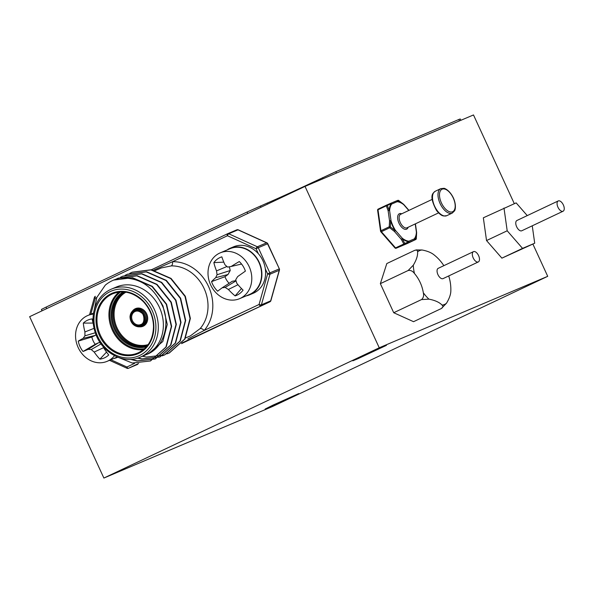 <?xml version="1.0" encoding="UTF-8"?>
<svg xmlns="http://www.w3.org/2000/svg" width="593" height="593" viewBox="0 0 593 593"><rect width="100%" height="100%" fill="white"/><g stroke="black" fill="none" stroke-linecap="round" stroke-linejoin="round"><path stroke-width="0.89" d="M305.024 186.402L379.246 347.78L103.879 478.054L29.65 316.677L305.024 186.402L473.496 114.946L514.301 203.658M103.879 478.054L272.35 406.598L547.717 276.323L532.892 244.079M379.246 347.78L547.717 276.323M273.21 405.019L298.753 393.582L270.2 406.976L265.182 409.022L273.21 405.019M360.863 356.793L386.414 345.356L357.853 358.75L352.842 360.796L360.863 356.793M390.535 203.392L397.718 200.397A1.067 1.03 -110.8 0 1 397.784 200.375L395.931 201.109A1.067 0.986 -112.2 0 0 395.924 201.109A1.067 1.067 0 0 0 395.916 201.109A1.067 0.912 67 0 1 397.162 201.702A1.067 0.875 95 0 0 396.902 201.257A21.785 11.215 -115.3 0 1 403.625 204.296L398.815 200.56L396.902 201.257A1.067 0.986 -112.2 0 0 395.931 201.109M386.488 205.163L378.215 209.077A1.067 0.549 64.7 0 0 378.201 209.084L386.495 205.156A1.067 1.067 0 0 1 386.525 205.148L390.476 203.421A1.067 0.815 66.5 0 1 391.358 203.614L387.348 205.415L389.164 210.433A1.067 0.549 163.6 0 0 388.126 210.745L386.295 205.823A1.067 0.608 -24 0 1 387.348 205.415A1.067 0.726 66.3 0 0 386.525 205.148A1.067 0.726 66.3 0 1 386.525 205.148A1.067 0.549 64.7 0 0 386.495 205.156A1.067 0.549 64.7 0 0 386.295 205.823L378 209.752L380.951 230.721L389.245 226.8L389.549 220.87A1.067 0.385 -0.3 0 1 390.624 220.811L390.364 226.867L395.16 230.677L394.419 231.455L389.69 227.771L390.364 226.867L389.245 226.8A1.067 0.549 64.7 0 0 389.69 227.771L381.395 231.693L395.553 247.911L403.848 243.99L401.253 239.29A1.067 0.519 -32.8 0 0 402.165 238.697L404.841 243.456L408.888 241.736A21.785 11.215 -115.3 0 1 402.165 238.697A1.067 0.637 -52 0 0 402.291 238.23L395.457 230.395A1.067 0.437 -41.1 0 1 394.419 231.455L401.253 239.29A1.067 0.437 -41.1 0 0 402.291 238.23A21.252 10.941 64.7 0 0 408.859 241.195A1.067 0.875 95 0 1 408.888 241.736A1.067 0.815 66.5 0 1 408.473 242.552L396.213 248.208L407.421 243.456L413.884 240.254A1.067 0.986 -112.2 0 0 414.44 239.387L416.308 238.594L416.627 232.567A1.067 0.385 -0.3 0 1 416.642 232.626A1.067 1.067 0 0 0 416.634 232.486A1.067 0.474 -8 0 1 416.627 232.567A21.785 11.215 -115.3 0 1 414.44 239.387A1.067 0.882 38.2 0 0 414.27 238.897L408.859 241.195A1.067 0.912 67 0 1 408.473 242.552L413.884 240.254A1.067 0.912 67 0 0 414.27 238.897A21.252 10.941 64.7 0 0 416.405 232.241A1.067 0.667 3.4 0 1 416.627 232.567M404.841 243.456A1.067 0.726 66.3 0 1 404.508 244.286A1.067 0.549 -115.3 0 1 403.848 243.99A1.067 0.578 -25.3 0 0 404.841 243.456M394.938 247.637A1.067 0.437 -41.1 0 0 394.968 247.941A1.067 0.437 -41.1 0 0 395.553 247.911A1.067 0.549 -115.3 0 0 396.213 248.208A1.067 0.912 67 0 1 395.22 248.015M415.73 239.528A1.067 1.067 0 0 0 416.33 238.668L416.308 238.594A1.067 1.03 69.2 0 1 415.715 239.535A1.067 0.549 64.7 0 0 415.73 239.528A1.067 0.549 64.7 0 0 415.745 239.52L407.435 243.449A1.067 0.912 67 0 1 407.361 243.478M377.83 210.441A1.067 0.474 -8 0 1 377.6 210.196L380.55 231.174A1.067 0.474 -8 0 0 380.78 231.411A1.067 0.437 -41.1 0 0 380.802 231.722A1.067 0.437 -41.1 0 0 381.395 231.693A1.067 0.549 -115.3 0 1 380.951 230.721A1.067 0.474 -8 0 0 380.55 231.174A1.067 1.067 0 0 0 380.802 231.722L394.968 247.941A1.067 1.067 0 0 0 396.183 248.222L407.391 243.471A1.067 1.067 0 0 0 407.435 243.449A1.067 0.549 -115.3 0 1 407.435 243.449A1.067 0.549 -115.3 0 1 407.421 243.456M416.642 232.626L416.293 238.734M395.16 230.677L395.457 230.395A21.252 10.941 64.7 0 1 391.032 220.774L389.608 210.648A1.067 0.474 -8 0 0 388.126 210.745L389.549 220.87A1.067 0.474 -8 0 1 391.032 220.774L390.624 220.811A21.785 11.215 -115.3 0 0 395.16 230.677M377.6 210.196A1.067 0.474 -8 0 1 378 209.752A1.067 0.549 64.7 0 1 378.201 209.084A1.067 1.067 0 0 0 377.6 210.196M415.233 223.917L416.405 232.241A1.067 0.474 -8 0 1 416.634 232.486L415.419 223.828M386.525 205.148L390.498 203.414A1.067 0.912 67 0 1 391.751 203.999A1.067 0.882 38.2 0 0 391.358 203.614A21.785 11.215 -115.3 0 0 389.164 210.433A1.067 0.667 3.4 0 1 389.608 210.648A21.252 10.941 64.7 0 1 391.751 203.999L397.162 201.702A21.252 10.941 64.7 0 1 403.722 204.667A1.067 0.437 -41.1 0 0 403.7 204.355A1.067 0.437 -41.1 0 0 403.633 204.311M398.815 200.56A1.067 1.03 -110.8 0 0 397.784 200.375A1.067 1.067 0 0 1 398.778 200.501L398.815 200.56M398.718 200.486L403.625 204.296A1.067 0.637 -52 0 1 403.722 204.667L408.777 210.463M478.336 261.928L443.067 278.614A5.685 2.928 -115.3 0 1 437.938 274.618A5.685 2.928 -115.3 0 1 438.205 268.34L473.481 251.647A5.685 2.928 -115.3 0 1 478.551 255.539A5.685 2.928 -115.3 0 1 478.336 261.928A5.685 2.928 -115.3 0 1 473.214 257.933A5.685 2.928 -115.3 0 1 473.481 251.647M443.846 265.664A44.156 44.156 0 0 0 433.594 254.516A34.372 15.27 172 0 0 422.016 249.987L416.019 249.927M414.789 250.313L414.589 250.402C416.642 249.779 417.635 250.268 417.583 251.869A29.672 15.27 -115.3 0 1 422.016 249.987M417.583 251.869A34.372 14.195 138.9 0 1 413.306 265.182L408.14 270.512C410.586 270.067 412.698 271.06 414.47 273.492A29.672 15.27 -115.3 0 1 413.306 265.182M414.47 273.492A34.372 29.465 67 0 1 423.328 292.742C424.017 295.692 423.409 297.975 421.504 299.584L428.932 299.161A29.672 15.27 -115.3 0 1 423.328 292.742M428.932 299.161A34.372 15.27 -8 0 1 442.059 305.099C443.356 306.181 443.112 307.33 441.333 308.538L446.499 303.216A29.672 15.27 -115.3 0 1 442.059 305.099M446.499 303.216A34.372 14.195 -41.1 0 0 450.813 291.422A44.156 44.156 0 0 0 448.708 275.945M441.333 308.538L413.551 321.688L393.722 312.726L380.358 283.654L386.814 263.544L414.589 250.402M421.504 299.584L393.722 312.726M408.14 270.512L380.358 283.654M527.251 215.6L516.147 202.88L483.339 217.801L486.534 240.558L501.893 258.148L534.708 243.219L532.255 225.807M503.991 208.032L507.193 230.788L486.534 240.558M507.193 230.788L522.544 248.378L501.893 258.148M522.544 248.378L534.708 243.219M558.221 200.945L516.918 220.492A5.685 2.928 64.7 0 0 516.703 226.882A5.685 2.928 64.7 0 0 521.781 230.766L563.083 211.227A5.685 2.928 64.7 0 0 563.35 204.941A5.685 2.928 64.7 0 0 558.221 200.945A5.685 2.928 64.7 0 0 558.006 207.335A5.685 2.928 64.7 0 0 563.083 211.227M111.351 289.147L116.406 287.005A36.951 31.674 -113 0 1 159.739 308.063A36.951 31.674 -113 0 1 146.278 354.592A36.951 31.674 -113 0 1 145.27 355.044L140.215 357.186C124.167 364.688 101.974 353.065 95.466 333.259C92.523 324.719 92.256 316.403 94.672 308.316C97.675 299.131 103.241 292.742 111.351 289.147A36.951 31.674 67 0 1 154.691 310.206A36.951 31.674 67 0 1 141.223 356.734A36.951 31.674 67 0 1 140.215 357.186L146.278 354.592C162.756 348.854 170.376 326.358 163.208 307.619C154.187 286.93 139.837 277.094 120.157 278.117A44.416 38.071 -113 0 0 113.493 280.133A44.416 38.071 -113 0 0 105.287 285.151L96.829 297.419L93.59 312.845M185.194 338.106L190.279 335.949L200.123 328.611A3.551 1.683 -139.2 0 1 204.177 330.449L187.833 338.937M153.268 270.326L172.556 261.698A40.509 34.72 67 0 1 208.558 286.523A40.509 34.72 67 0 1 204.177 330.449L259.059 304.483L267.628 273.892L265.33 268.896M200.123 328.611A36.951 31.674 -113 0 0 204.125 288.539A36.951 31.674 -113 0 0 171.273 265.894L161.385 267.925L154.862 270.697M171.273 265.894A3.551 1.735 88.8 0 0 172.556 261.698L227.445 235.732A1.779 0.667 -65.6 0 1 228.735 233.775L257.347 246.77L266.613 242.841L238.001 229.847L228.735 233.775A1.779 1.52 67 0 0 227.593 233.746A1.779 1.779 0 0 0 227.527 233.775A1.779 0.912 -115.3 0 1 227.542 233.761A1.779 1.52 67 0 1 227.593 233.746L236.859 229.81A1.779 1.52 67 0 1 238.001 229.847A1.779 0.667 -65.6 0 1 238.282 229.832A1.779 1.779 0 0 0 236.859 229.81A1.779 1.52 67 0 0 236.807 229.832L227.638 233.724M120.157 278.117L132.202 277.85L151.978 286.493L166.262 304.313L171.318 326.506L165.899 347.068L150.377 360.981L132.261 363.02L117.058 356.89M115.776 279.266L118.037 278.213L136.879 275.864L156.663 284.507L170.94 302.334L175.995 324.519L170.584 345.082L155.069 358.995L136.939 361.033L130.564 359.373M120.409 277.309L122.714 276.227L141.557 273.877L161.34 282.52L175.624 300.347L180.68 322.533L175.261 343.095L159.739 357.008L141.616 359.047L137.598 358.142M125.093 275.322L127.384 274.248L146.241 271.89L166.018 280.533L180.302 298.361L185.357 320.546L179.938 341.108L164.424 355.022L146.301 357.068L142.78 356.297M129.771 273.336L132.076 272.254L150.918 269.911L170.702 278.547L184.979 296.374L190.034 318.567L184.623 339.129L169.109 353.035L166.722 353.939M113.589 280.096L132.536 277.709L152.319 286.345L166.596 304.172L171.651 326.358L166.24 346.92L150.548 360.907M118.2 278.139L137.22 275.723L156.997 284.366L171.281 302.185L176.336 324.378L170.917 344.941L155.396 358.854L137.279 360.892L131.201 359.336M122.884 276.153L141.897 273.736L161.681 282.379L175.958 300.199L181.013 322.392L175.595 342.954L160.08 356.867L141.957 358.906L137.999 358.016M127.562 274.174L146.575 271.75L166.359 280.393L180.635 298.22L185.691 320.405L180.279 340.968L164.765 354.881L162.2 355.837M132.239 272.187L151.259 269.763L171.036 278.406L185.32 296.233L190.375 318.419L184.957 338.981L169.435 352.902L166.885 353.851M160.703 301.874L162.986 305.988L167.263 324.423L162.816 341.501L148.71 353.547M42.051 310.814L41.414 309.435L46.046 307.122L247.066 212.02L267.124 203.11A35.528 0.637 155.3 0 0 311.503 182.94L335.838 171.673L458.819 119.504L460.242 118.963L460.857 120.305M114.516 355.696A24.869 21.318 67 0 1 107.163 361.322A24.869 21.318 67 0 1 77.994 347.15A24.869 21.318 67 0 1 87.052 315.832A24.869 21.318 67 0 1 87.734 315.528A24.869 21.318 67 0 1 93.39 314.134M107.163 361.322L116.947 357.171A24.869 21.318 -113 0 0 117.273 357.03M103.404 346.875A38.841 15.766 89.5 0 0 103.538 347.631A39.286 17.212 64.8 0 0 108.734 354.962A20.644 17.694 67 0 1 99.891 359.143A39.286 23.083 -115.4 0 1 94.183 352.057A38.841 21.037 -142.4 0 1 91.255 349.536A38.841 9.881 172.3 0 1 88.179 349.329A39.286 2.231 152.7 0 1 83.035 351.486A20.644 17.694 67 0 1 78.261 341.123A39.286 3.64 -22.1 0 1 83.131 338.366A38.841 11.163 -41.8 0 1 84.947 335.823A38.841 21.57 -88.2 0 1 84.932 331.954A39.286 23.083 -115.4 0 1 83.309 323.103A20.644 17.694 67 0 1 92.16 318.923A39.286 17.212 64.8 0 0 93.331 324.186M93.042 323.066L83.309 323.103M95.933 334.504L95.191 335.423L91.863 336.994A15.492 13.276 -113 0 0 95.228 344.303L98.549 342.732L100.239 342.747M91.863 336.994L78.261 341.123M95.228 344.303L83.035 351.486M95.191 335.423L83.131 338.366M95.288 332.747L84.947 335.823M94.042 328.344L84.932 331.954M106.532 352.079L99.891 359.143M103.567 347.683L94.183 352.057M101.047 343.903L91.255 349.536M98.549 342.732L88.179 349.329M113.619 358.587A25.225 21.622 -113 0 0 117.088 357.497A25.225 21.622 -113 0 0 117.622 357.26M216.586 254.901A24.869 21.318 67 0 1 220.188 252.87A24.869 21.318 67 0 1 249.527 267.443A24.869 21.318 67 0 1 239.616 298.664A24.869 21.318 67 0 1 211.308 286.271A24.869 21.318 67 0 1 216.586 254.901M239.616 298.664L249.401 294.513A24.869 21.318 -113 0 0 257.073 259.03A24.869 21.318 -113 0 0 229.973 248.719L220.188 252.87M216.541 270.897A39.286 22.712 -126.6 0 1 213.865 262.617A20.644 17.694 67 0 1 221.841 256.843A39.286 16.841 54.7 0 0 224.984 264.789A38.841 13.691 30.9 0 0 227.638 267.095A38.841 1.03 -10.7 0 0 231.188 266.465A39.286 6.827 -30 0 1 239.283 261.543A20.644 17.694 67 0 1 245.398 271.12A39.286 0.956 144.9 0 0 237.652 276.59A38.841 8.132 125 0 0 235.725 279.763A38.841 16.634 79.6 0 0 236.829 283.358A39.286 16.841 54.7 0 0 243.086 290.118A20.644 17.694 67 0 1 242.952 290.296A20.644 17.694 67 0 1 235.11 295.9A39.286 22.712 -126.6 0 1 228.394 289.466A38.841 19.495 -152.6 0 1 225.17 287.405A38.841 6.834 164.2 0 1 222.182 287.79A39.286 0.956 144.9 0 0 217.668 291.193A20.644 17.694 67 0 1 211.553 281.623A39.286 6.827 -30 0 1 215.719 277.665A38.841 13.935 -50.3 0 1 217.082 274.737A38.841 22.438 -99.1 0 1 216.541 270.897L226.926 266.502M223.798 262.136L213.865 262.617M241.566 264.041L231.188 266.465M229.35 266.791L230.225 270.519L227.979 274.522L224.984 276.694A15.492 13.276 -113 0 0 229.143 283.306M222.182 287.79L232.293 281.275L235.977 280.645M224.984 276.694L211.553 281.623M227.979 274.522L215.719 277.665M230.225 270.519L217.082 274.737M241.507 288.554L235.11 295.9M237.986 284.722L228.394 289.466M236.051 280.874L225.17 287.405M246.073 295.922A25.225 21.622 -113 0 0 249.542 294.84L253.248 293.268A25.225 21.622 -113 0 0 263.299 261.595A25.225 21.622 -113 0 0 233.546 246.814L229.839 248.385A25.225 21.622 -113 0 0 227.771 249.423L227.868 249.609M249.542 294.84A25.225 21.622 -113 0 0 259.593 263.166A25.225 21.622 -113 0 0 229.839 248.385M408.117 227.282A8.524 4.388 -115.3 0 1 404.078 229.017A8.524 4.388 -115.3 0 1 398.963 223.161A8.524 4.388 -115.3 0 1 401.735 213.791M432.164 199.404L400.646 214.31A7.464 3.84 64.7 0 0 400.297 222.56A7.464 3.84 64.7 0 0 407.02 227.801L438.546 212.887M435.232 191.265A13.506 6.953 64.7 0 0 434.728 206.438A13.506 6.953 64.7 0 0 446.781 215.674L452.289 213.072A13.506 6.953 -115.3 0 1 440.236 203.836A13.506 6.953 -115.3 0 1 440.74 188.656L435.232 191.265C433.809 192.881 427.916 194.252 436.53 210.515C441.407 216.326 442.919 215.622 443.727 216L446.781 215.674M453.237 197.973A12.438 6.404 64.7 0 0 439.895 191.939A12.438 6.404 64.7 0 0 448.894 211.508A12.438 6.404 64.7 0 0 453.237 197.973M377.719 209.929A1.067 0.912 67 0 1 378.178 209.092M395.887 201.123A1.067 0.912 67 0 1 395.916 201.109L390.505 203.406A1.067 1.067 0 0 0 390.498 203.414M132.328 311.266A9.592 8.22 67 0 1 145.567 312.007A9.592 8.22 67 0 1 143.269 326.165A9.592 8.22 67 0 1 138.888 326.736M125.924 292.193A28.605 24.521 -113 0 0 116.688 327.025A28.605 24.521 -113 0 0 148.154 344.6M258.355 253.73L256.057 248.734L227.445 235.732A1.779 0.912 -115.3 0 1 227.527 233.775L151.089 269.934L227.504 233.783M110.891 359.743L126.895 367.008L134.663 363.331M96.77 297.553L95.273 298.264L90.803 314.231M138.592 363.479L128.481 368.268L137.761 364.332A1.779 1.52 67 0 1 137.65 364.376M269.963 301.785A1.779 0.912 -115.3 0 1 269.934 301.8A1.779 1.779 0 0 0 270.882 300.673A1.779 0.623 -164.3 0 1 270.667 300.873L279.236 270.289L269.971 274.218L261.402 304.802L270.667 300.873A1.779 1.52 67 0 1 269.911 301.807L181.502 343.636L269.911 301.807L182.073 342.91M279.355 268.866L267.539 243.79L258.274 247.726L269.852 272.884L279.118 268.955A1.779 1.52 67 0 1 279.236 270.289A1.779 0.623 15.7 0 0 279.451 270.089A1.779 1.779 0 0 0 279.355 268.866L267.777 243.701A1.779 1.779 0 0 0 266.902 242.826L238.282 229.832M267.628 273.892A1.779 0.623 15.7 0 0 269.971 274.218A1.779 1.52 67 0 0 269.852 272.884L267.628 273.892M261.402 304.802A1.779 0.623 -164.3 0 1 259.059 304.483A1.779 0.912 -115.3 0 0 260.646 305.736A1.779 1.52 67 0 0 261.402 304.802M256.057 248.734L258.274 247.726A1.779 1.52 67 0 0 257.347 246.77A1.779 0.667 -65.6 0 0 256.057 248.734M128.429 368.29A1.779 1.52 67 0 0 128.481 368.268A1.779 0.912 -115.3 0 1 126.895 367.008A1.779 0.667 -65.6 0 0 126.998 368.268A1.779 1.779 0 0 0 128.429 368.29L137.695 364.361A1.779 1.779 0 0 0 137.761 364.332A1.779 0.912 -115.3 0 1 137.761 364.332A1.779 0.912 -115.3 0 1 137.746 364.339M127.287 368.253A1.779 0.667 -65.6 0 1 126.998 368.268L109.512 360.329M266.902 242.826A1.779 0.667 -65.6 0 0 266.613 242.841A1.779 1.52 67 0 1 267.539 243.79L267.777 243.701M95.273 298.264A1.779 0.912 -115.3 0 1 95.354 296.3A1.779 1.779 0 0 0 94.406 297.427A1.779 0.623 15.7 0 0 95.273 298.264M94.621 297.226A1.779 0.623 15.7 0 0 94.406 297.427L89.55 314.764M138.673 353.384A32.867 28.175 67 0 1 96.014 319.034A32.867 28.175 67 0 1 140.133 298.16A32.867 28.175 67 0 1 138.673 353.384M139.637 355.481A35.18 30.154 -113 0 0 141.201 296.381A35.18 30.154 -113 0 0 93.983 318.715A35.18 30.154 -113 0 0 139.637 355.481M137.835 352.983L138.71 352.598C148.25 347.668 153.179 338.951 153.505 326.446C153.202 316.936 149.821 308.671 143.365 301.644C133.677 292.364 123.463 289.74 112.722 293.78A32.155 27.56 -113 0 0 99.906 334.148A32.155 27.56 -113 0 0 137.835 352.983A32.155 27.56 -113 0 0 138.71 352.59M143.447 349.618A32.155 27.56 67 0 1 111.862 329.071A32.155 27.56 67 0 1 119.045 292.082M146.397 346.809A30.021 25.736 67 0 1 113.886 328.218A30.021 25.736 67 0 1 123.114 291.919M120.527 291.949A31.444 26.952 -113 0 0 112.766 328.692A31.444 26.952 -113 0 0 144.581 348.647M124.463 292.008A29.316 25.128 -113 0 0 114.783 327.833A29.316 25.128 -113 0 0 147.272 345.771M147.412 345.593A29.316 25.128 67 0 1 115.791 327.41A29.316 25.128 67 0 1 124.693 292.038M140.993 325.587A8.176 7.005 -113 0 0 141.356 311.859A8.176 7.005 -113 0 0 130.386 317.047A8.176 7.005 -113 0 0 140.993 325.587M140.845 325.268A7.82 6.701 67 0 1 130.697 317.099A7.82 6.701 67 0 1 141.193 312.133A7.82 6.701 67 0 1 140.845 325.268M142.639 325.661A8.88 7.613 -113 0 0 145.871 314.475A8.88 7.613 -113 0 0 135.456 309.42L134.448 309.842A8.88 7.613 67 0 1 144.862 314.905A8.88 7.613 67 0 1 141.623 326.091A8.88 7.613 67 0 1 141.386 326.202L142.394 325.772A8.88 7.613 -113 0 0 142.639 325.661M140.875 324.482C145.463 323.326 144.121 313.66 141.512 312.919C139.311 311.095 137.183 310.613 135.137 311.481A7.109 6.093 -113 0 0 132.306 320.405A7.109 6.093 -113 0 0 140.689 324.564A7.109 6.093 -113 0 0 140.882 324.475L140.689 324.564M459.456 120.898L458.819 119.504M336.476 173.06L335.838 171.673M323 178.775L322.518 177.73M311.785 183.533L311.503 182.94M267.584 204.118L267.124 203.11M260.972 207.246L260.379 205.971M247.748 213.502L247.066 212.02M46.728 308.605L46.046 307.122M452.289 213.072L454.475 210.908C454.89 210.945 456.832 205.719 453.378 197.914C449.494 189.834 443.927 187.937 443.801 188.337L440.74 188.656M408.955 210.382L403.7 204.355A1.067 1.067 0 0 0 403.596 204.259M270.882 300.673L279.451 270.089M141.386 326.202C138.569 328.122 130.327 325.816 130.015 316.736C130.334 313.319 131.809 311.021 134.448 309.842M87.734 315.528L93.553 313.067M117.088 357.497L117.807 357.194"/></g></svg>
